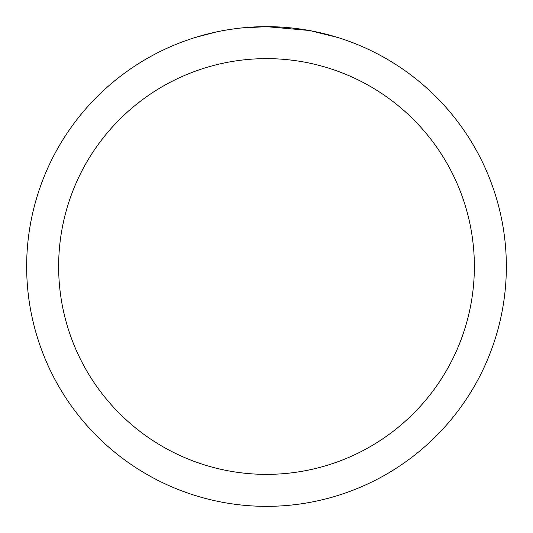 <?xml version="1.0" encoding="UTF-8"?>
<svg xmlns="http://www.w3.org/2000/svg" width="533" height="533" viewBox="0 0 533 533"><rect width="100%" height="100%" fill="white"/><g stroke="black" fill="none" stroke-linecap="round" stroke-linejoin="round"><path stroke-width="0.8" d="M271.284 26.697L274.622 26.79M296.035 28.476L297.048 28.602M309.107 30.468L266.5 26.65A239.85 239.85 0 0 1 506.35 266.5A239.85 239.85 0 0 1 266.5 506.35A239.85 239.85 0 0 1 26.65 266.5A239.85 239.85 0 0 1 266.5 26.65L240.576 28.056M310.239 30.674L337.755 37.483M266.5 58.63A207.87 207.87 0 0 1 474.37 266.5A207.87 207.87 0 0 1 266.5 474.37A207.87 207.87 0 0 1 58.63 266.5A207.87 207.87 0 0 1 266.5 58.63M239.45 28.182L236.525 28.529M195.251 37.483L216.151 31.993M229.83 29.468L236.525 28.535M248.918 27.296L250.244 27.203M230.642 29.348L235.053 28.722"/></g></svg>
